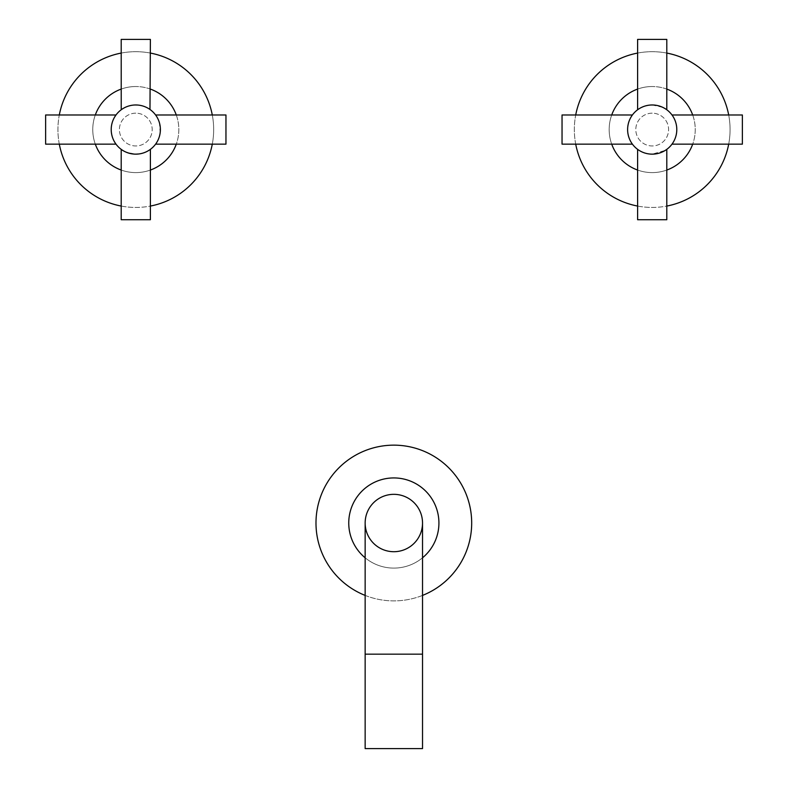 <?xml version="1.0" encoding="UTF-8"?>
<svg xmlns="http://www.w3.org/2000/svg" width="788" height="788" viewBox="0 0 788 788"><rect width="100%" height="100%" fill="white"/><g stroke="black" fill="none" stroke-linecap="round" stroke-linejoin="round"><path stroke-width="0.59" stroke-dasharray="3.94 2.96" d="M121.204 206.062A77.874 77.874 0 0 0 150.39 206.062M212.287 144.155A77.874 77.874 0 0 0 212.287 114.979M150.39 53.072A77.874 77.874 0 0 0 121.204 53.072M59.307 144.155A77.874 77.874 0 0 1 59.307 114.979M150.39 89.083A43.035 43.035 0 0 0 135.792 86.532A43.035 43.035 0 0 1 178.827 129.567A43.035 43.035 0 0 1 135.792 172.602A43.035 43.035 0 0 1 92.757 129.567A43.035 43.035 0 0 1 135.792 86.532A43.035 43.035 0 0 1 178.827 129.567A43.035 43.035 0 0 1 135.792 172.602A43.035 43.035 0 0 1 92.757 129.567A43.035 43.035 0 0 1 135.792 86.532A43.035 43.035 0 0 0 121.204 89.083M135.792 207.441A77.874 77.874 0 0 0 213.666 129.567A77.874 77.874 0 0 0 135.792 51.693A77.874 77.874 0 0 0 57.928 129.567A77.874 77.874 0 0 0 135.792 207.441M45.625 114.979L45.625 144.155M114.191 117.816L113.639 118.889L114.191 117.816M112.585 121.441L112.142 122.859M111.305 127.301L111.216 128.818L111.305 127.301M111.305 131.832L112.477 137.368M112.585 137.693L113.098 139.023L112.585 137.693M113.186 139.23L113.639 140.234M135.398 104.981L135.792 104.971A24.595 24.595 0 0 0 111.207 129.567A24.595 24.595 0 0 0 135.792 154.153C127.262 152.823 122.406 151.227 121.224 149.375C121.657 150.882 126.513 152.478 135.792 154.153A24.595 24.595 0 0 0 160.388 129.567A24.595 24.595 0 0 0 135.792 104.971L137.299 105.021M112.457 137.329L112.142 136.285M111.778 134.846L111.502 133.349M112.142 122.849L112.477 121.766M141.663 105.691L140.323 105.395M143.219 106.124L144.588 106.607L143.219 106.124M146.982 107.67L145.869 107.138M146.026 107.207L146.755 107.552M148.597 108.567L148.026 108.232M150.39 109.768L149.474 109.128M132.739 105.168L131.182 105.415M129.724 105.74L128.365 106.124M123.568 108.232L121.913 109.266M122.12 109.128L122.751 108.724M131.261 105.395L132.699 105.168M134.285 154.113L132.758 153.965M132.729 153.965L131.251 153.729M128.346 153L126.986 152.527M126.769 152.439L125.716 151.995M125.45 151.877L124.74 151.532M124.573 151.444L122.751 150.409M137.309 154.113L138.826 153.965M147.021 151.444L148.843 150.409L147.021 151.444M156.881 116.91L157.393 117.816L156.881 116.91M157.955 118.899L158.506 120.131L157.955 118.899M160.161 132.857L159.462 122.879M159.54 123.164L159.777 124.1M159.826 124.346L160.102 125.834M160.289 127.331L160.378 128.828M160.378 130.335L160.279 131.832M158.506 139.003L159.018 137.664M157.393 141.318L156.881 142.224M155.591 144.155L157.945 140.244M159.54 135.979L159.777 135.024M135.792 113.177A16.39 16.39 0 0 0 119.402 129.567A16.39 16.39 0 0 0 135.792 145.957A16.39 16.39 0 0 0 152.192 129.567A16.39 16.39 0 0 0 135.792 113.177A16.39 16.39 0 0 0 119.402 129.567A16.39 16.39 0 0 0 135.792 145.957A16.39 16.39 0 0 0 152.192 129.567A16.39 16.39 0 0 0 135.792 113.177M95.309 114.979A43.035 43.035 0 0 0 95.309 144.155M121.204 170.05A43.035 43.035 0 0 0 150.39 170.05M176.285 114.979A43.035 43.035 0 0 1 176.285 144.155M135.792 86.532A43.035 43.035 0 0 0 92.757 129.567A43.035 43.035 0 0 0 135.792 172.602A43.035 43.035 0 0 0 178.827 129.567A43.035 43.035 0 0 0 135.792 86.532M121.204 39.4L150.39 39.4M150.39 219.734L121.204 219.734M225.959 114.979L225.959 144.155M637.61 206.062A77.874 77.874 0 0 0 666.796 206.062M728.693 144.155A77.874 77.874 0 0 0 728.693 114.979M666.796 53.072A77.874 77.874 0 0 0 637.61 53.072M575.713 144.155A77.874 77.874 0 0 1 575.713 114.979M666.796 89.083A43.035 43.035 0 0 0 652.208 86.532A43.035 43.035 0 0 1 695.243 129.567A43.035 43.035 0 0 1 652.208 172.602A43.035 43.035 0 0 1 609.173 129.567A43.035 43.035 0 0 1 652.208 86.532A43.035 43.035 0 0 1 695.243 129.567A43.035 43.035 0 0 1 652.208 172.602A43.035 43.035 0 0 1 609.173 129.567A43.035 43.035 0 0 1 652.208 86.532A43.035 43.035 0 0 0 637.61 89.083M652.208 207.441A77.874 77.874 0 0 0 730.072 129.567A77.874 77.874 0 0 0 652.208 51.693A77.874 77.874 0 0 0 574.334 129.567A77.874 77.874 0 0 0 652.208 207.441M562.041 114.979L562.041 144.155M632.409 114.979L629.602 119.884M629.464 120.2L629.051 121.273L629.464 120.2M628.676 122.396L628.361 123.558L628.676 122.396M628.135 124.553L627.75 127.016M627.731 127.134L627.642 128.365L627.731 127.134M627.612 129.528L627.898 133.29M628.056 134.226L629.839 139.781M629.908 139.939L630.361 140.855L629.908 139.939M631.208 142.362L631.562 142.943L631.208 142.362M662.61 107.286L652.208 104.971A24.595 24.595 0 0 0 627.612 129.567A24.595 24.595 0 0 0 652.208 154.153L665.269 150.4M629.464 138.934L629.051 137.851M628.676 136.738L628.361 135.575M627.888 133.211L627.75 132.118M627.731 132L627.642 130.778M627.75 126.957L627.888 125.922M629.908 119.195L630.361 118.279M630.38 118.239L630.794 117.471M631.208 116.772L631.562 116.191M649.785 105.1L652.208 104.971A24.595 24.595 0 0 1 676.793 129.567A24.595 24.595 0 0 1 652.208 154.153L647.391 153.68M652.208 104.971L653.41 105.001M654.621 105.09L657.034 105.454M658.216 105.72L659.379 106.045M660.502 106.419L661.378 106.754M661.575 106.833L662.58 107.276M664.304 108.163L664.993 108.567L664.304 108.163M650.996 105.001L649.637 105.109M648.583 105.247L647.391 105.454L648.583 105.247M646.209 105.72L645.057 106.035L646.209 105.72M644.761 106.124L644.259 106.291M643.934 106.41L642.86 106.823L643.934 106.41M641.846 107.257L640.93 107.71L641.846 107.267M650.996 154.123L649.785 154.034M646.209 153.414L645.057 153.099L646.209 153.414M641.925 151.907L642.86 152.311M641.846 151.867L640.93 151.424L641.846 151.867M643.954 152.734L644.604 152.951M646.436 153.473L648.583 153.887M664.993 150.567L664.304 150.971M663.506 151.404L662.619 151.838M662.58 151.857L661.575 152.301M661.339 152.399L660.502 152.714M659.379 153.089L658.216 153.414M657.034 153.68L654.621 154.034M653.41 154.123L652.208 154.153M675.365 121.293L674.952 120.219M676.675 127.154L676.055 123.578M676.321 124.75L676.528 125.942M676.528 133.182L676.321 134.384L676.528 133.182M676.055 135.556L675.73 136.718L676.055 135.556M674.952 138.915L674.508 139.929L674.952 138.915M676.793 129.606L676.764 128.365M652.208 113.177A16.39 16.39 0 0 0 635.808 129.567A16.39 16.39 0 0 0 652.208 145.957A16.39 16.39 0 0 0 668.598 129.567A16.39 16.39 0 0 0 652.208 113.177A16.39 16.39 0 0 0 635.808 129.567A16.39 16.39 0 0 0 652.208 145.957A16.39 16.39 0 0 0 668.598 129.567A16.39 16.39 0 0 0 652.208 113.177M611.715 114.979A43.035 43.035 0 0 0 611.715 144.155M637.61 170.05A43.035 43.035 0 0 0 666.796 170.05M692.691 114.979A43.035 43.035 0 0 1 692.691 144.155M652.208 86.532A43.035 43.035 0 0 0 609.173 129.567A43.035 43.035 0 0 0 652.208 172.602A43.035 43.035 0 0 0 695.243 129.567A43.035 43.035 0 0 0 652.208 86.532M637.61 39.4L666.796 39.4M666.796 219.734L637.61 219.734M742.375 114.979L742.375 144.155M365.149 748.6L422.526 748.6M422.526 523.025A28.693 28.693 0 0 1 393.833 551.708A28.693 28.693 0 0 1 365.149 523.025M365.149 557.796A45.083 45.083 0 0 0 393.833 568.099A45.083 45.083 0 0 1 348.749 523.015A45.083 45.083 0 0 1 393.833 477.932A45.083 45.083 0 0 1 438.916 523.015A45.083 45.083 0 0 1 393.833 568.099A45.083 45.083 0 0 0 422.526 557.796M365.149 595.413A77.874 77.874 0 0 0 422.526 595.413M393.833 445.151A77.874 77.874 0 0 0 315.968 523.015A77.874 77.874 0 0 0 393.833 600.889A77.874 77.874 0 0 0 471.707 523.015A77.874 77.874 0 0 0 393.833 445.151M422.526 654.168L365.149 654.168"/><path stroke-width="1.18" d="M150.39 206.062A77.874 77.874 0 0 0 212.287 144.155M212.287 114.979A77.874 77.874 0 0 0 150.39 53.072M121.204 206.062A77.874 77.874 0 0 1 59.307 144.155M59.307 114.979A77.874 77.874 0 0 1 121.204 53.072M116.003 114.979L114.713 116.91L116.003 114.979L45.625 114.979L45.625 144.155L116.003 144.155L114.713 142.224L116.003 144.155M113.639 118.889L113.098 120.111L113.639 118.889M112.142 122.859L111.778 124.277M111.502 125.784L111.305 127.301L111.502 125.784M111.216 128.818L111.216 130.316L111.216 128.818M113.639 140.234L113.186 139.23M114.191 141.318L114.624 142.086L114.191 141.318M138.826 153.965L135.792 154.153A24.595 24.595 0 0 0 160.388 129.567A24.595 24.595 0 0 0 135.792 104.971A24.595 24.595 0 0 0 111.207 129.567A24.595 24.595 0 0 0 135.792 154.153L134.285 154.113M112.142 136.285L111.778 134.846M111.502 133.349L111.305 131.832M111.778 124.287L112.142 122.849M135.398 104.981L137.299 105.021M140.323 105.395L141.663 105.691M148.026 108.232L148.597 108.567M149.976 109.473L150.39 39.4L121.204 39.4L121.224 109.759M131.182 105.415L130.434 105.572M128.365 106.124L129.724 105.74M122.751 108.724L123.568 108.232M130.247 105.612L131.261 105.395M131.251 153.729L129.774 153.404M129.331 153.296L128.346 153M122.751 150.409L122.12 149.996M122.012 149.937L121.204 149.365L121.204 219.734L150.39 219.734L150.39 149.365L149.572 149.937M135.792 154.153L137.309 154.113M140.343 153.739L141.81 153.414L140.343 153.739M149.612 149.907L150.39 149.365M155.591 114.979L156.063 115.639L155.591 114.979L225.959 114.979L225.959 144.155L155.591 144.155L156.063 143.495M156.428 116.181L156.881 116.91L156.428 116.181M157.393 117.816L157.955 118.899L157.403 117.816M160.102 125.834L160.289 127.331M160.378 128.828L160.378 130.335M160.279 131.832L160.161 132.857M159.777 135.024L159.54 135.979M158.752 138.383L158.506 139.003M157.945 140.244L157.393 141.318M156.881 142.224L156.428 142.953M121.204 89.083A43.035 43.035 0 0 0 95.309 114.979M95.309 144.155A43.035 43.035 0 0 0 121.204 170.05M150.39 89.083A43.035 43.035 0 0 1 176.285 114.979M176.285 144.155A43.035 43.035 0 0 1 150.39 170.05M666.796 206.062A77.874 77.874 0 0 0 728.693 144.155M728.693 114.979A77.874 77.874 0 0 0 666.796 53.072M637.61 206.062A77.874 77.874 0 0 1 575.713 144.155M575.713 114.979A77.874 77.874 0 0 1 637.61 53.072M631.907 115.678L632.409 114.979L562.041 114.979L562.041 144.155L632.409 144.155L631.907 143.446L632.409 144.155M629.051 121.273L628.676 122.396L629.051 121.273M627.888 125.922L628.135 124.553M627.642 130.769L627.612 129.606M627.898 133.29L628.056 134.226M630.794 141.663L631.208 142.362L630.794 141.663M652.208 154.153A24.595 24.595 0 0 0 676.793 129.567A24.595 24.595 0 0 0 652.208 104.971A24.595 24.595 0 0 0 627.612 129.567A24.595 24.595 0 0 0 652.208 154.153L650.996 154.123M629.051 137.851L628.676 136.738M628.361 135.575L628.095 134.433M628.095 134.403L627.888 133.211M630.794 117.471L631.208 116.772M653.41 105.001L654.611 105.09M657.034 105.454L658.216 105.72M659.379 106.045L660.502 106.419M664.993 108.567L666.027 109.227L664.993 108.567M652.208 104.971L650.996 105.001M647.391 105.454L646.209 105.72L647.391 105.454M644.259 106.291L644.761 106.124M642.86 106.823L641.846 107.257L642.86 106.823M640.112 108.153L639.413 108.567L640.112 108.153M649.785 154.034L648.593 153.887M647.391 153.68L646.436 153.473M644.604 152.951L643.954 152.734M642.86 152.311L641.925 151.907M638.319 149.868L637.61 149.365L638.319 149.858M665.269 150.4L665.771 150.075M665.801 150.055L664.993 150.567M666.067 149.878L666.796 149.365L666.067 149.878M664.304 150.971L663.506 151.404M660.502 152.714L659.379 153.089M658.216 153.414L657.034 153.68M654.621 154.034L653.41 154.123M671.997 114.979L672.509 115.688L671.997 114.979L742.375 114.979L742.375 144.155L671.997 144.155L672.509 143.446L671.997 144.155M674.952 120.219L675.365 121.293M676.055 123.578L676.321 124.75M676.528 125.942L676.675 127.154M676.764 128.365L676.793 129.537M676.321 134.384L676.055 135.556L676.321 134.384M675.365 137.841L674.952 138.915L675.365 137.841M637.61 89.083A43.035 43.035 0 0 0 611.715 114.979M611.715 144.155A43.035 43.035 0 0 0 637.61 170.05M666.796 89.083A43.035 43.035 0 0 1 692.691 114.979M692.691 144.155A43.035 43.035 0 0 1 666.796 170.05M666.796 109.768L666.796 39.4L637.61 39.4L637.61 109.768M637.61 149.365L637.61 219.734L666.796 219.734L666.796 149.365M422.526 654.168L422.526 748.6L365.149 748.6L365.149 654.168L422.526 654.168L422.526 523.015A28.693 28.693 0 0 1 422.526 523.025A28.693 28.693 0 0 0 393.833 494.332A28.693 28.693 0 0 1 422.526 523.015A28.693 28.693 0 0 1 393.833 551.708A28.693 28.693 0 0 1 365.149 523.015A28.693 28.693 0 0 1 393.833 494.332A28.693 28.693 0 0 0 365.149 523.015A28.693 28.693 0 0 1 365.149 523.015L365.149 654.168M422.526 557.796A45.083 45.083 0 0 0 393.833 477.932A45.083 45.083 0 0 0 365.149 557.796M422.526 595.413A77.874 77.874 0 0 0 393.833 445.151A77.874 77.874 0 0 0 365.149 595.413"/></g></svg>
